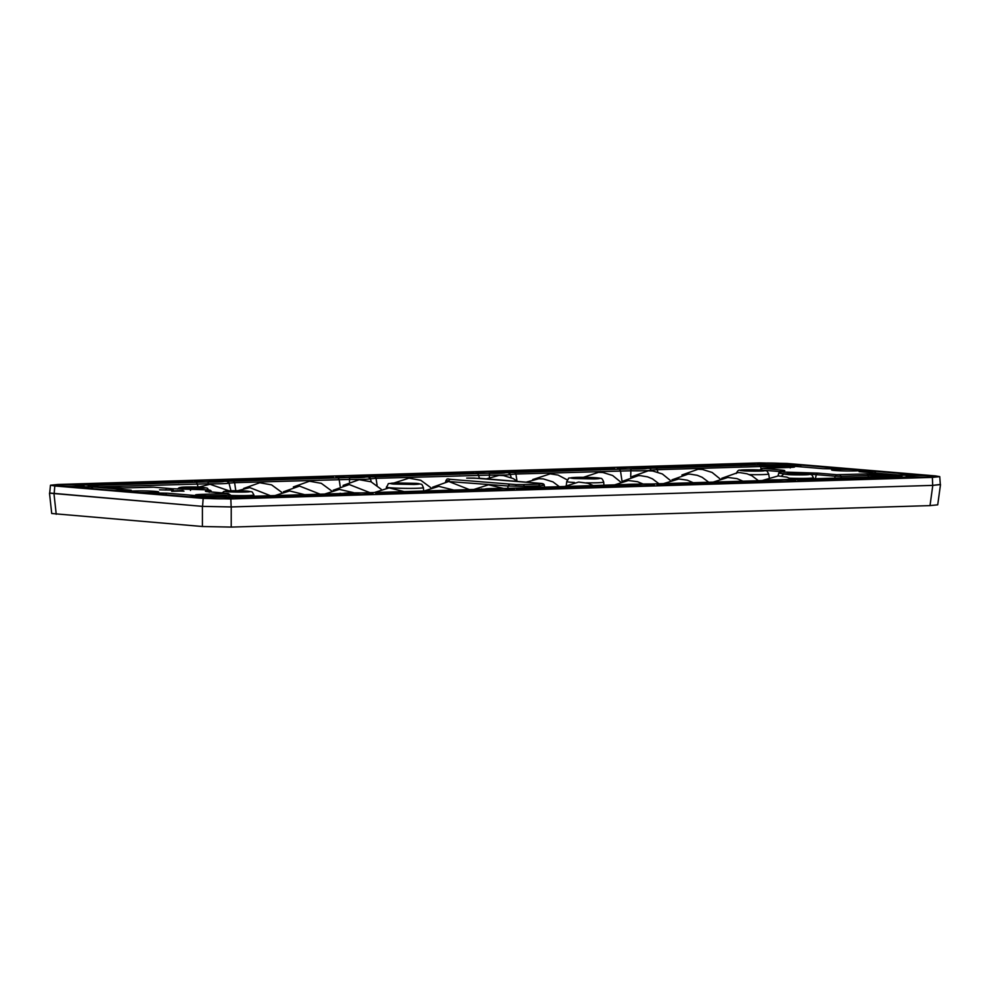 <?xml version="1.0" encoding="UTF-8"?>
<svg xmlns="http://www.w3.org/2000/svg" width="990" height="990" viewBox="0 0 990 990"><rect width="100%" height="100%" fill="white"/><g stroke="black" fill="none" stroke-linecap="round" stroke-linejoin="round"><path stroke-width="1.49" d="M906.048 477.824L906.221 477.824C910.491 477.65 910.998 477.403 907.743 477.081L800.799 479.667C796.851 479.742 796.344 479.989 799.264 480.41L906.221 477.824A1.992 1.238 -91.8 0 0 906.135 477.811A1.992 1.238 -91.8 0 0 906.048 477.824M484.073 490.793L484.246 490.793C488.503 490.619 489.011 490.372 485.768 490.05L378.811 492.636C374.876 492.723 374.368 492.971 377.289 493.379L484.246 490.793A1.992 1.238 -91.8 0 0 484.16 490.793A1.992 1.238 -91.8 0 0 484.073 490.793M228.121 491.708C217.614 490.892 238.008 490.26 247.327 491.114C257.969 492.352 230.373 492.265 228.121 491.708M183.36 487.959C172.854 487.142 193.26 486.523 202.579 487.365C213.209 488.614 185.613 488.516 183.36 487.959M742.896 470.757C732.377 469.953 752.784 469.322 762.102 470.163C772.745 471.413 745.148 471.314 742.896 470.757M787.644 474.507C777.138 473.69 797.544 473.071 806.862 473.913C817.493 475.15 789.896 475.064 787.644 474.507M940.314 484.444L932.79 485.385L231.239 506.954L202.418 506.373L49.686 493.02M940.5 484.605L937.716 504.826L930.018 505.605L231.227 527.088L202.418 526.507L51.715 513.501L49.5 493.181M78.495 486.263A14.776 0.829 -179.2 0 1 62.89 486.139A14.776 0.829 -179.2 0 1 54.487 485.286A14.776 0.829 -179.2 0 1 60.031 484.716A14.776 0.829 -179.2 0 1 75.698 484.84A14.776 0.829 -179.2 0 1 84.039 485.694A14.776 0.829 -179.2 0 1 78.495 486.263M641.124 468.963A14.776 0.829 -179.2 0 1 625.519 468.852A14.776 0.829 -179.2 0 1 617.117 467.998A14.776 0.829 -179.2 0 1 622.661 467.416A14.776 0.829 -179.2 0 1 638.34 467.54A14.776 0.829 -179.2 0 1 646.68 468.406A14.776 0.829 -179.2 0 1 641.124 468.963M508.996 490.1A14.776 0.829 -179.2 0 1 493.391 489.988A14.776 0.829 -179.2 0 1 484.989 489.134A14.776 0.829 -179.2 0 1 490.533 488.553A14.776 0.829 -179.2 0 1 506.199 488.676A14.776 0.829 -179.2 0 1 514.54 489.543A14.776 0.829 -179.2 0 1 508.996 490.1M153.079 492.513A14.776 0.829 -179.2 0 1 137.474 492.389A14.776 0.829 -179.2 0 1 129.071 491.535A14.776 0.829 -179.2 0 1 134.615 490.966A14.776 0.829 -179.2 0 1 150.294 491.077A14.776 0.829 -179.2 0 1 158.623 491.943A14.776 0.829 -179.2 0 1 153.079 492.513M930.192 477.155A14.776 0.829 -179.2 0 1 914.587 477.044A14.776 0.829 -179.2 0 1 906.184 476.178A14.776 0.829 -179.2 0 1 911.728 475.608A14.776 0.829 -179.2 0 1 927.407 475.732A14.776 0.829 -179.2 0 1 935.736 476.598A14.776 0.829 -179.2 0 1 930.192 477.155M359.803 477.613A14.776 0.829 -179.2 0 1 344.198 477.502A14.776 0.829 -179.2 0 1 335.796 476.636A14.776 0.829 -179.2 0 1 341.352 476.066A14.776 0.829 -179.2 0 1 357.019 476.19A14.776 0.829 -179.2 0 1 365.36 477.056A14.776 0.829 -179.2 0 1 359.803 477.613M218.369 481.957A14.776 0.829 -179.2 0 1 202.764 481.845A14.776 0.829 -179.2 0 1 194.362 480.992A14.776 0.829 -179.2 0 1 199.906 480.422A14.776 0.829 -179.2 0 1 215.585 480.534A14.776 0.829 -179.2 0 1 223.913 481.4A14.776 0.829 -179.2 0 1 218.369 481.957M855.607 470.906A14.776 0.829 -179.2 0 1 839.99 470.795A14.776 0.829 -179.2 0 1 831.588 469.941A14.776 0.829 -179.2 0 1 837.144 469.371A14.776 0.829 -179.2 0 1 852.811 469.483A14.776 0.829 -179.2 0 1 861.152 470.349A14.776 0.829 -179.2 0 1 855.607 470.906M781.011 464.669A14.776 0.829 -179.2 0 1 765.406 464.545A14.776 0.829 -179.2 0 1 757.004 463.691A14.776 0.829 -179.2 0 1 762.548 463.122A14.776 0.829 -179.2 0 1 778.214 463.246A14.776 0.829 -179.2 0 1 786.555 464.1A14.776 0.829 -179.2 0 1 781.011 464.669M499.69 473.319A14.776 0.829 -179.2 0 1 484.085 473.195A14.776 0.829 -179.2 0 1 475.683 472.341A14.776 0.829 -179.2 0 1 481.227 471.772A14.776 0.829 -179.2 0 1 496.906 471.884A14.776 0.829 -179.2 0 1 505.234 472.75A14.776 0.829 -179.2 0 1 499.69 473.319M227.675 498.75A14.776 0.829 -179.2 0 1 212.07 498.638A14.776 0.829 -179.2 0 1 203.668 497.772A14.776 0.829 -179.2 0 1 209.212 497.203A14.776 0.829 -179.2 0 1 224.879 497.327A14.776 0.829 -179.2 0 1 233.219 498.193A14.776 0.829 -179.2 0 1 227.675 498.75M367.562 494.456A14.776 0.829 -179.2 0 1 351.945 494.332A14.776 0.829 -179.2 0 1 343.542 493.478A14.776 0.829 -179.2 0 1 349.099 492.909A14.776 0.829 -179.2 0 1 364.765 493.02A14.776 0.829 -179.2 0 1 373.106 493.886A14.776 0.829 -179.2 0 1 367.562 494.456M790.317 481.462A14.776 0.829 -179.2 0 1 774.712 481.338A14.776 0.829 -179.2 0 1 766.297 480.484A14.776 0.829 -179.2 0 1 771.854 479.915A14.776 0.829 -179.2 0 1 787.52 480.026A14.776 0.829 -179.2 0 1 795.861 480.893A14.776 0.829 -179.2 0 1 790.317 481.462M648.871 485.805A14.776 0.829 -179.2 0 1 633.266 485.682A14.776 0.829 -179.2 0 1 624.863 484.828A14.776 0.829 -179.2 0 1 630.42 484.259A14.776 0.829 -179.2 0 1 646.086 484.382A14.776 0.829 -179.2 0 1 654.427 485.236A14.776 0.829 -179.2 0 1 648.871 485.805M759.417 462.912L787.038 463.469L935.426 475.893L939.745 476.636L932.37 477.39L932.691 485.385L231.153 506.942L202.542 506.373L49.673 493.168L50.478 485.224L57.841 484.481L759.417 462.912M939.745 476.636L940.327 484.593L932.691 485.385M54.141 493.948L54.809 485.979L50.478 485.224M54.809 485.979L203.197 498.403L202.542 506.373M231.153 506.942L230.831 498.96L203.197 498.403M230.831 498.96L932.37 477.39M159.538 489.827L172.483 490.1M765.567 482.142C769.824 481.969 770.331 481.722 767.089 481.4L660.132 483.986C656.184 484.073 655.677 484.32 658.61 484.729L765.394 482.142M626.435 485.719L519.478 488.318C515.53 488.392 515.023 488.639 517.956 489.06L624.9 486.461C629.108 486.288 629.615 486.041 626.435 485.719M238.157 496.955C227.96 497.228 240.892 498.317 250.334 497.982L343.592 495.111C347.787 494.938 348.294 494.691 345.114 494.369L238.157 496.955A1.992 1.238 -91.8 0 1 239.147 497.859M190.959 481.462L84.001 484.048C73.805 484.32 86.736 485.409 96.178 485.075L189.424 482.204C193.632 482.031 194.139 481.784 190.959 481.462M505.977 471.079C495.78 471.351 508.712 472.44 518.154 472.106L611.412 469.235C615.607 469.062 616.114 468.815 612.934 468.493L505.977 471.079A1.992 1.238 -91.8 0 1 506.967 471.983M782.62 471.153C785.899 470.807 785.379 470.436 781.073 470.04L762.548 468.295L789.624 467.453C795.502 467.218 796.195 466.884 791.715 466.439L759.528 464.941L93.184 485.422C87.306 485.657 86.613 486.003 91.092 486.449L123.28 487.946L153.537 487.179L172.421 488.751L206.328 489.815C210.016 490.149 210.437 490.446 207.603 490.731C204.249 491.102 204.769 491.461 209.15 491.832L227.675 493.577L200.599 494.418C194.721 494.654 194.028 494.988 198.495 495.433L230.695 496.93L897.039 476.45C902.917 476.215 903.61 475.868 899.13 475.423L866.943 473.938L836.686 474.705L817.802 473.121L783.894 472.057C780.244 471.723 779.811 471.426 782.62 471.153L782.224 471.178M171.715 491.312L183.063 490.99M166.035 489.58L165.157 490.062M172.483 489.704L173.374 490.248M762.189 468.468L760.666 469.978L779.996 471.599M810.166 474.334L816.28 474.643L817.802 473.121M96.834 486.919L208.11 483.776L208.222 482.192M208.098 484.407L208.11 483.776A20.233 1.126 0.8 0 0 229.049 483.132L234.605 482.687L233.43 481.115M235.806 490.693L234.605 482.687L349.544 479.432L349.656 477.848M349.482 481.709L349.544 479.432A20.233 1.126 0.8 0 0 370.483 478.789L376.052 478.331L374.864 476.759M377.091 485.298L376.052 478.331L489.431 475.126L489.543 473.554M489.369 477.403L489.431 475.126A20.233 1.126 0.8 0 0 510.37 474.482L515.926 474.037L514.75 472.465M516.978 481.004L515.926 474.037L630.865 470.782L630.976 469.198M630.704 476.933L630.865 470.782A20.233 1.126 0.8 0 0 651.804 470.139L657.36 469.693L656.184 468.121M183.063 490.595L171.728 490.916L183.979 491.139M166.654 489.889L167.36 489.926M170.181 489.951L171.221 489.901M173.015 490.892L181.814 490.619L172.52 491.201M524.452 487.897L524.514 486.313L507.981 485.991L507.895 488.355M515.877 486.201L516.112 484.593L450.029 479.308L448.482 481.004L445.983 480.348M474.123 478.083L540.317 483.355C542.953 483.429 544.265 484.061 544.253 485.249L539.847 485.843L540.218 487.414M509.541 484.296L507.981 485.991L448.346 481.511M544.191 485.335L542.285 483.788L538.647 484.098L539.847 485.843L524.514 486.313L523.314 484.568L516.112 484.593M480.67 478.368L466.723 478.096M540.453 483.38L480.942 478.393M407.905 483.949L402.027 483.467L409.637 483.801M402.027 483.467L400.282 483.664M588.196 478.418L582.318 477.923L589.941 478.257M582.318 477.923L580.573 478.133M393.612 484.061C388.86 483.578 389.614 483.207 395.889 482.947L416.307 483.355C421.072 483.838 420.305 484.209 414.043 484.469L393.612 484.061M386.422 487.068C390.258 482.081 384.739 484.358 395.715 482.947L418.089 483.516C422.631 484.914 421.22 482.947 423.411 487.587A18.501 1.027 -179.2 0 1 416.468 488.305A18.501 1.027 -179.2 0 1 390.468 487.785A18.501 1.027 -179.2 0 1 386.422 487.068L386.31 488.095M596.611 477.811C601.363 478.294 600.596 478.665 594.334 478.925L573.903 478.517C569.151 478.034 569.918 477.663 576.18 477.403L596.611 477.811M574.447 482.489A18.501 1.027 -179.2 0 1 566.713 481.536C570.549 476.536 565.03 478.814 576.007 477.403C583.444 477.106 599.284 477.588 600.744 478.405C601.598 478.022 602.588 479.234 603.702 482.043A18.501 1.027 -179.2 0 1 596.76 482.761A18.501 1.027 -179.2 0 1 586.402 482.835M56.22 514.268L54.005 493.948M254.108 496.213L253.898 494.913A16.224 0.903 -179.2 0 1 230.546 495.408M769.242 477.44L768.673 473.963A16.224 0.903 -179.2 0 1 762.585 474.594A16.224 0.903 -179.2 0 1 749.331 474.594M813.644 479.012L813.434 477.712A16.224 0.903 -179.2 0 1 807.345 478.343A16.224 0.903 -179.2 0 1 789.773 478.195M202.418 506.373L202.418 526.507M231.227 527.088L231.239 506.954M930.018 505.605L932.79 485.385M861.164 471.871L897.472 474.915C904.897 475.584 920.96 475.089 912.693 474.445L876.398 471.413L862.686 471.129C858.367 471.401 857.86 471.648 861.164 471.871A1.992 1.547 94.8 0 1 861.312 471.884L897.608 474.915A1.992 1.547 94.8 0 0 897.472 474.915M152.126 493.676L188.422 496.708C195.859 497.376 211.91 496.881 203.643 496.238L167.347 493.206L153.648 492.933C149.317 493.193 148.809 493.441 152.126 493.676A1.992 1.547 94.8 0 1 152.262 493.676L188.558 496.708A1.992 1.547 94.8 0 0 188.422 496.708M77.529 487.427L113.825 490.471C121.263 491.139 137.325 490.644 129.059 490L92.751 486.956L79.052 486.684C74.72 486.956 74.213 487.204 77.529 487.427A1.992 1.547 94.8 0 1 77.665 487.427L113.974 490.471A1.992 1.547 94.8 0 0 113.825 490.471M317.914 476.858L224.656 479.729C220.708 479.816 220.201 480.063 223.134 480.472L330.091 477.885C334.286 477.712 334.793 477.465 331.613 477.143L317.914 476.858L319.114 478.603M458.568 472.539L365.322 475.41C361.375 475.485 360.867 475.732 363.8 476.153L470.745 473.554C474.953 473.381 475.46 473.133 472.267 472.812L458.568 472.539L459.768 474.284M739.889 463.889L646.631 466.76C642.696 466.847 642.188 467.094 645.109 467.503L752.066 464.916C756.273 464.743 756.781 464.496 753.588 464.174L739.889 463.889L741.089 465.634M786.58 465.634L822.876 468.666L836.575 468.951C840.906 468.678 841.413 468.431 838.097 468.208L801.801 465.164L788.102 464.892C783.771 465.151 783.263 465.399 786.58 465.634A1.992 1.547 94.8 0 1 786.716 465.634L823.012 468.678A1.992 1.547 94.8 0 0 822.876 468.666M912.693 474.445A1.992 1.547 94.8 0 0 911.505 475.175M897.744 474.94A1.992 1.547 94.8 0 0 897.608 474.915L913.968 475.027M861.449 471.896A1.992 1.547 94.8 0 0 861.312 471.884L859.877 471.735M874.851 473.01A1.992 1.547 -85.2 0 1 876.398 471.413M894.044 476.796A1.992 1.238 88.2 0 1 895.183 478.158M909.03 477.65L812.877 480.682A1.992 1.238 88.2 0 1 812.963 480.682M801.789 480.558A1.992 1.238 -91.8 0 0 800.799 479.667M753.39 481.128A1.992 1.238 88.2 0 1 754.529 482.476M768.364 481.982L672.222 485.001A1.992 1.238 88.2 0 1 672.309 485.013M661.122 484.89A1.992 1.238 -91.8 0 0 660.132 483.986M520.468 489.209A1.992 1.238 -91.8 0 0 519.478 488.318M613.936 487.191L612.736 485.446M472.069 489.765A1.992 1.238 88.2 0 1 473.208 491.127M487.043 490.632L390.901 493.651A1.992 1.238 88.2 0 1 390.988 493.651M379.801 493.54A1.992 1.238 -91.8 0 0 378.811 492.636M332.615 495.842L331.415 494.097M203.643 496.238A1.992 1.547 94.8 0 0 202.455 496.968M188.694 496.733A1.992 1.547 94.8 0 0 188.558 496.708L204.93 496.819M165.8 494.814A1.992 1.547 -85.2 0 1 167.347 493.206M129.059 490A1.992 1.547 94.8 0 0 127.871 490.718M114.098 490.483A1.992 1.547 94.8 0 0 113.974 490.471L130.333 490.582M91.216 488.565A1.992 1.547 -85.2 0 1 92.751 486.956M84.992 484.952A1.992 1.238 -91.8 0 0 84.001 484.048M178.46 482.934L177.26 481.19M192.233 482.043L189.338 482.204A1.992 1.238 88.2 0 1 189.424 482.204M225.646 480.633A1.992 1.238 -91.8 0 0 224.656 479.729M332.887 477.725L330.004 477.885A1.992 1.238 88.2 0 1 330.091 477.885M366.312 476.301A1.992 1.238 -91.8 0 0 365.322 475.41M377.499 476.425A1.992 1.238 -91.8 0 0 377.4 476.425L362.513 476.017M600.435 469.965L599.235 468.221M647.633 467.664A1.992 1.238 -91.8 0 0 646.631 466.76M658.808 467.775A1.992 1.238 -91.8 0 0 658.721 467.775L643.822 467.367M779.476 471.933L781.073 470.04M783.82 471.017L778.821 472.948A16.248 0.903 0.8 0 0 782.372 473.579L785.528 473.789M799.771 474.123L799.227 472.539M815.315 478.962L816.28 474.643L835.164 476.215L836.686 474.705M839.866 474.767L841.042 476.339L835.164 476.215L834.681 478.368M841.327 478.158L841.042 476.339L868.119 475.509L866.943 473.938M868.391 477.329L868.119 475.509L884.28 475.831L885.803 474.309M884.058 476.846L884.28 475.831L893.091 476.574M897.608 476.945L899.13 475.423M782.013 479.68L756.793 480.756M761.632 480.831L763.043 480.261M756.632 480.769L652.262 483.974M652.088 483.986L640.555 484.023M620.186 485.174L621.609 484.605M640.567 484.023L475.472 489.407M480.311 489.481L481.722 488.911M475.311 489.419L370.941 492.624M370.767 492.624L334.038 493.763M338.877 493.824L340.288 493.255M333.877 493.763L230.695 496.93M230.522 496.943L211.835 496.559M212.095 496.572L198.495 495.433M198.767 495.458L196.49 495.21M201.774 495.99L200.599 494.418M204.249 495.916L228.851 495.161L227.675 493.577M229.507 494.839L230.422 495.025L228.851 495.161L229.136 496.968M209.249 492.278L207.603 490.731M211.179 491.993A16.248 0.903 0.8 0 0 211.365 491.844L211.365 491.844C211.006 489.617 210.202 489.852 190.959 489.332L172.421 488.751M190.451 490.409L190.983 489.332L190.451 490.409M172.681 488.775L153.537 487.179M153.809 487.191L150.356 487.105M150.195 487.117L123.28 487.946M123.107 487.946L104.42 487.563M104.68 487.587L91.092 486.449L92.565 487.872M94.372 486.993L93.184 485.422M198.198 487.105L196.527 482.241M230.942 490.731L228.888 482.699L227.18 481.61M340.176 486.325L339.149 479.469L337.961 477.898M371.262 481.895L370.322 478.356L368.614 477.267M479.494 478.281L477.848 473.604M511.149 477.601L510.209 474.049L508.501 472.973M622.054 481.425L620.47 470.819L619.282 469.248M652.002 470.918L649.935 468.617M657.719 472.057L657.36 469.693L760.704 466.513L759.528 464.941M761.001 468.468L760.704 466.513L776.865 466.835L778.388 465.312M776.643 467.849L776.865 466.835L785.676 467.577M790.193 467.948L791.715 466.439M759.689 470.003L762.461 468.295L793.745 467.206M838.097 468.208A1.992 1.547 94.8 0 0 836.909 468.926M786.852 465.659A1.992 1.547 94.8 0 0 786.716 465.634L785.293 465.498M800.254 466.773A1.992 1.547 -85.2 0 1 801.801 465.164M450.029 479.308L447.925 478.888M466.896 478.096L474.099 478.083M540.181 483.355L542.285 483.788M538.647 484.098L523.314 484.568M381.15 489.233L371.04 481.796L359.209 479.692L343.072 485.409M469.384 489.592L448.73 481.486L432.593 487.216M763.661 480.101L778.288 475.918L786.79 477.118L792.668 479.655M453.865 490.075L438.793 486.35L424.153 490.978M304.673 494.654L289.6 490.941L274.96 495.569M229.012 490.793L210.016 484.283L198.458 487.117M320.191 494.183L299.537 486.078L283.412 491.807M369.926 492.649L349.272 484.555L333.135 490.273M281.692 492.29L271.582 484.865L259.751 482.749L243.614 488.466M353.504 492.624L339.335 489.407L324.695 494.035M613.738 485.15L628.378 480.521L637.585 481.709L643.129 484.048M663.473 483.627L678.818 478.974L687.32 480.175L693.198 482.712M526.136 482.167L538.869 478.714L543.312 478.913L552.94 481.882L559.523 486.82M486.362 478.838L499.084 475.386L503.526 475.584L513.167 478.554L517.535 481.449M564.003 486.684L578.643 482.056L587.85 483.231L593.728 485.768M583.395 477.329L598.554 472.329L602.997 472.527L612.637 475.497L620.495 481.87M622.215 481.375L638.34 475.658L640.518 475.67L647.547 476.846L652.422 478.826L658.994 483.764M331.427 490.768L321.305 483.33L309.474 481.214L293.349 486.944M270.468 495.705L249.814 487.612L237.724 490.718M713.208 482.093L727.86 477.465L737.055 478.64L742.933 481.177M681.9 474.99L698.024 469.272L702.467 469.47L712.107 472.44L719.965 478.814M671.95 479.853L688.075 474.136L690.253 474.148L697.282 475.311L702.158 477.304L708.729 482.229M430.885 487.711L420.762 480.274L408.944 478.158L393.983 483.009M532.694 479.581L550.192 473.851L558.026 475.039L567.245 479.903M503.267 488.355L488.516 484.828L473.876 489.456M632.164 476.524L648.289 470.807L652.732 471.005L662.372 473.975L670.23 480.348M721.685 478.318L737.81 472.601L740 472.614L747.017 473.789L751.893 475.769L758.451 480.695M404.13 491.597L389.058 487.884L374.418 492.513M222.106 492.909L223.913 491.461L227.75 490.854L247.611 491.127C253.304 492.401 251.386 490.595 253.898 494.913M177.433 489.06L179.165 487.711L182.989 487.105L202.851 487.377C208.544 488.664 206.638 486.857 209.15 491.164M736.226 473.517C737.414 470.968 738.602 469.854 739.802 470.188L762.387 470.176C768.079 471.463 766.161 469.656 768.673 473.963M781.419 476.066L783.449 474.26L787.273 473.653L807.135 473.925C812.827 475.212 810.921 473.393 813.434 477.712M423.411 487.587L423.658 491.003M603.702 482.043L603.95 485.459M812.877 480.682L797.99 480.274M672.222 485.001L657.323 484.593M627.71 486.3L531.556 489.332L516.669 488.924M390.901 493.651L376.002 493.243M346.389 494.95L250.247 497.982L235.348 497.574M152.262 493.676L150.839 493.54M77.665 487.427L76.242 487.29M189.338 482.204L96.08 485.075L81.192 484.667M330.004 477.885L236.746 480.744L221.847 480.336M377.4 476.425L473.554 473.393M614.208 469.074L518.067 472.106L503.168 471.686M658.721 467.775L754.875 464.756M901.148 476.202L782.001 479.667M206.378 491.51L228.17 493.416L230.447 494.988L230.93 496.918M91.228 486.449L89.075 486.226M839.384 468.777L823.012 468.678M778.821 472.948L777.979 475.93M566.713 481.536L566.33 485.273M447.022 479.086L445.562 481.759M544.253 485.249L544.723 487.278"/></g></svg>
